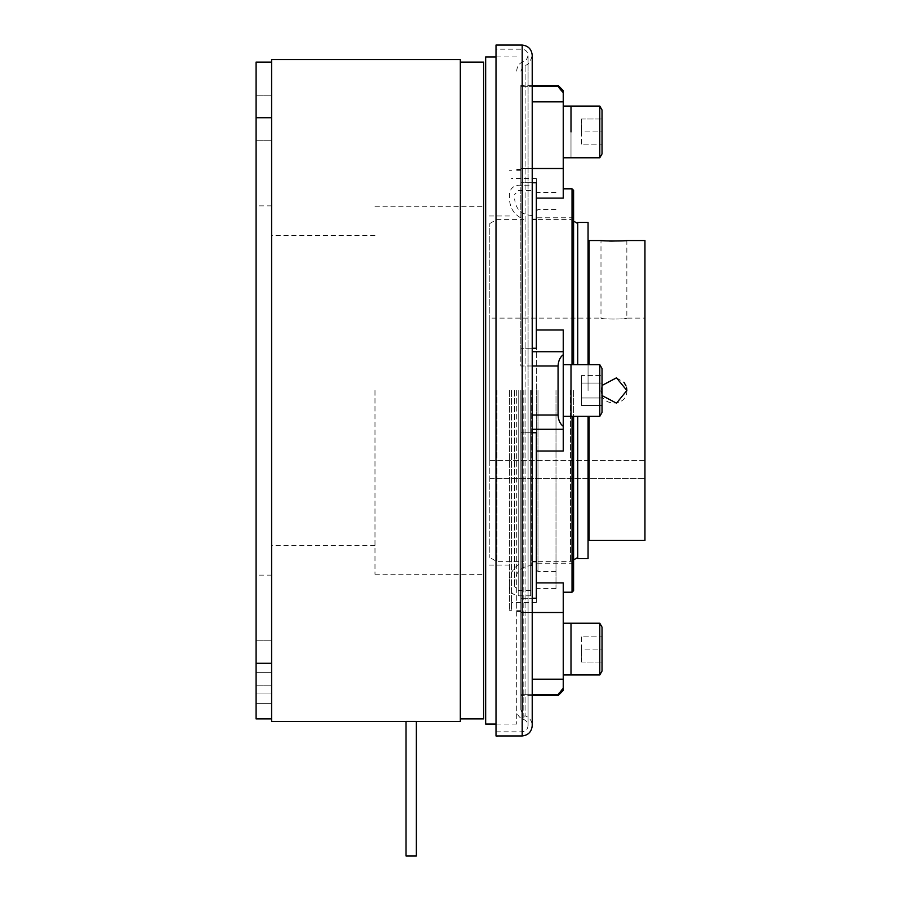 <?xml version="1.0" encoding="UTF-8"?>
<svg xmlns="http://www.w3.org/2000/svg" width="901" height="901" viewBox="0 0 901 901"><rect width="100%" height="100%" fill="white"/><g stroke="black" fill="none" stroke-linecap="round" stroke-linejoin="round"><path stroke-width="0.68" stroke-dasharray="4.5 3.38" d="M516.701 390.505L516.701 724.077L516.701 390.505M520.834 390.505L520.834 709.909L520.834 390.505M522.197 45.05L522.197 735.959M496.012 45.05L496.012 735.971M520.834 71.111C522.963 66.077 524.393 64.106 525.103 65.221C528.076 65.244 530.441 61.966 532.221 55.389L532.221 725.632C531.962 720.823 529.585 717.545 525.103 715.799L525.103 65.221L525.103 715.799C524.393 716.914 522.963 714.943 520.834 709.909M514.629 390.505L514.629 586.517L514.629 390.505M530.655 390.505L530.655 595.82L530.655 390.505M509.459 390.505L509.459 610.304L509.459 390.505M523.943 390.505L523.943 561.638L523.943 390.505M485.662 56.943L485.662 724.077M511.52 390.505L511.52 610.304L511.52 390.505M532.221 182.723L520.834 182.723L536.343 182.723L536.343 178.477L536.343 390.505L536.343 348.27L520.834 348.27L520.834 182.723L520.834 348.27L532.221 348.27M536.343 390.505L536.343 588.578L536.343 390.505M555.996 390.505L555.996 588.578L555.996 390.505M537.976 390.505L537.976 571.516L537.976 390.505M573.588 416.363L573.588 590.651M572.034 416.363L572.034 592.205M532.221 432.739L520.834 432.739L520.834 598.298L520.834 432.739L536.343 432.739L536.343 451.018L563.238 451.018L563.238 390.505L563.238 426.319C560.084 423.932 558.361 420.159 558.068 415.023L532.221 415.023M532.221 612.511L520.834 612.511L520.834 606.756L520.834 694.648L520.834 612.511L563.238 612.511L563.238 582.913L563.238 592.205L563.238 582.913L536.343 582.913L536.343 602.544L536.343 598.298L520.834 598.298L532.221 598.298M536.343 451.018L536.343 582.913M532.221 365.986L520.834 365.986L520.834 351.187L520.834 365.986L558.068 365.986C558.361 360.85 560.084 357.089 563.238 354.701L563.238 426.319M558.068 365.986L558.068 415.023M532.221 694.648L520.834 694.648L520.834 695.628L520.834 694.648L558.068 694.648L558.068 695.628M558.462 693.939L558.935 693.32M559.577 692.52L561.21 690.594M563.238 612.511L563.238 690.459M563.238 354.701L563.238 390.505L563.238 330.003L536.343 330.003M485.662 390.505L485.662 565.051L485.662 390.505M520.834 351.187L520.834 170.717L520.834 351.187M558.068 85.392L558.068 86.372L520.834 86.372L520.834 85.392L520.834 168.51L520.834 86.372L532.221 86.372M532.221 101.836L563.238 101.836L563.238 168.51L520.834 168.51L520.834 174.265L520.834 168.51L532.221 168.51M563.238 90.562L563.238 92.702L561.706 91.001M563.238 101.836L563.238 92.702M536.343 198.107L563.238 198.107L563.238 168.51M572.034 188.816L572.034 364.657M573.588 190.37L573.588 364.657M573.588 390.505L573.588 563.238L573.588 390.505M532.221 429.293L563.238 429.293M520.834 429.833L520.834 432.739L520.834 429.833M520.834 598.298L520.834 606.756L520.834 598.298M563.238 351.728L532.221 351.728M520.834 182.723L520.834 174.265L520.834 182.723M602.026 385.448L600.99 390.505L602.026 385.448M616.453 377.834L623.931 382.328M625.868 385.572L626.6 387.982M489.806 318.109L489.806 557.505L489.806 318.109L600.99 318.109C600.19 319.371 627.648 319.371 626.848 318.109C627.659 319.371 600.212 319.371 600.99 318.109L600.99 240.533M608.997 241.017L606.756 240.916M644.947 318.109L644.947 390.505L644.947 318.109L626.848 318.109L626.848 240.533M644.947 240.533L644.947 540.487M626.848 390.505C627.659 407.173 600.212 407.218 600.99 390.505L602.026 395.573M589.096 416.363L589.096 540.487M589.096 240.533L589.096 364.657M588.06 416.363L588.06 558.575M577.721 416.363L577.721 558.586M577.721 222.434L577.721 364.657M570.536 390.505L570.536 561.638L570.536 390.505M496.969 390.505L496.969 561.638L496.969 390.505M489.806 460.614L644.947 460.614L644.947 390.505L644.947 478.431L644.947 460.614L489.806 460.614L489.806 390.505L489.806 460.614M489.806 390.505L489.806 223.516L489.806 390.505M588.06 222.434L588.06 364.657M588.06 390.505L588.06 248.293L588.06 390.505M489.806 478.431L644.947 478.431L489.806 478.431M570.997 649.092L570.997 623.233L570.997 649.092M563.238 649.092L563.238 623.233L563.238 649.092M602.026 627.119L602.026 671.065M599.784 623.233L599.784 674.95M602.026 636.162L602.026 649.092L602.026 636.162L581.336 636.162L581.336 649.092L602.026 649.092L602.026 662.021L602.026 649.092L581.336 649.092L581.336 636.162L602.026 636.162M581.336 662.021L581.336 649.092L581.336 662.021L602.026 662.021L581.336 662.021M599.784 416.363L599.784 364.657L599.784 416.363L602.026 412.489L602.026 368.532L602.026 412.489L602.026 368.532L599.784 364.657L599.784 416.363L570.997 416.363L570.997 364.657L570.997 416.363L563.238 416.363L563.238 364.657L563.238 416.363M602.026 383.049L602.026 405.439L602.026 375.582L602.026 383.049L581.336 383.049L581.336 375.582L602.026 375.582L581.336 375.582L581.336 397.972L581.336 383.049L602.026 383.049L581.336 383.049L581.336 397.972L602.026 397.972L581.336 397.972L581.336 405.439L581.336 397.972L581.336 405.439L602.026 405.439L581.336 405.439L581.336 397.972L602.026 397.972L581.336 397.972L581.336 375.582L581.336 383.049L602.026 383.049M602.026 109.956L602.026 153.902M599.784 106.07L599.784 157.788M570.997 106.07L570.997 157.788L570.997 106.07M602.026 144.858L602.026 131.929L602.026 144.858L581.336 144.858L581.336 131.929L602.026 131.929L602.026 119L602.026 131.929L581.336 131.929L581.336 144.858L602.026 144.858M581.336 119L581.336 131.929L581.336 119L602.026 119L581.336 119M599.784 364.657L570.997 364.657L570.997 416.363L570.997 364.657L570.997 416.363L570.997 364.657L563.238 364.657M563.238 131.929L563.238 106.07L563.238 131.929M406.024 855.95L416.363 855.95L406.024 855.95L416.363 855.95L416.363 721.442L406.024 721.442L416.363 721.487M256.053 663.294L256.053 718.908L256.053 703.388L256.053 718.908L271.561 718.908L271.561 703.388L271.561 718.908L256.053 718.908L271.561 718.908L271.561 640.814L271.561 663.305L271.561 640.814L271.561 663.305L256.053 663.294L256.053 117.727L271.561 117.727L271.561 62.113L271.561 694.299L271.561 62.113L256.053 62.113L256.053 117.727M271.561 117.704L271.561 140.207L271.561 117.704M256.053 117.704L256.053 140.207L256.053 117.704M256.053 390.505L256.053 575.131L256.053 390.505M374.996 390.505L374.996 574.264L374.996 390.505M483.6 62.113L483.6 718.908M460.321 59.534L460.321 721.487M271.561 718.908L271.561 721.487M271.561 59.534L271.561 62.113M256.053 703.388L256.053 672.36L256.053 703.388L271.561 703.388L271.561 694.299L271.561 703.388L256.053 703.388M271.561 663.294L271.561 117.727M460.321 390.505L460.321 62.113L460.321 390.505M483.6 390.505L483.6 574.354L483.6 390.505M271.561 390.505L271.561 575.131L271.561 390.505M271.561 672.36L271.561 694.299L271.561 672.36L256.053 672.36L271.561 672.36M521.87 390.505L521.87 731.837L521.87 390.505M523.808 390.505L523.808 719.73L523.808 390.505M531.173 390.505L531.173 565.569L531.173 390.505M518.762 390.505L518.762 595.82L518.762 390.505M563.238 679.185L532.221 679.185M271.561 693.049L256.053 693.049L271.561 693.049M520.834 169.422L516.701 169.422M516.701 71.111C516.96 66.314 519.325 63.036 523.808 61.291C525.61 61.279 527.04 59.32 528.076 55.389L528.076 390.505L528.076 55.389C527.704 51.627 525.643 49.555 521.87 49.183L496.012 49.183M496.012 731.837L521.87 731.837C525.643 731.466 527.704 729.393 528.076 725.632C527.04 721.701 525.61 719.741 523.808 719.73C519.325 717.984 516.96 714.707 516.701 709.909M528.076 390.505L528.076 725.632L528.076 390.505M520.834 611.599L516.701 611.599M532.209 565.569L531.173 565.569C521.127 566.549 515.609 572.067 514.629 582.114M532.209 215.452L531.173 215.452C521.127 214.472 515.609 208.953 514.629 198.907M530.655 190.37L518.762 190.37L514.629 194.503M530.655 595.82L518.762 595.82C513.108 595.268 510.011 592.171 509.459 586.517L509.459 582.114C509.966 572.236 514.786 565.411 523.943 561.638L496.969 561.638L489.806 557.505M489.806 223.516L496.969 219.382L523.943 219.382C514.786 215.609 509.966 208.784 509.459 198.907L509.459 194.503C510.011 188.85 513.108 185.752 518.762 185.201L530.655 185.201M530.655 590.651L518.762 590.651L514.629 586.517M509.459 215.97L485.662 215.97M511.52 170.717L509.459 170.717M536.343 178.477L511.52 178.477M555.996 192.442L536.343 192.442M555.996 571.516L537.976 571.516L536.343 569.882M573.588 217.783L536.343 217.783M520.834 610.304L516.701 610.304M516.701 724.077L496.012 724.077M532.221 695.628L520.834 695.628M516.701 56.943L496.012 56.943M520.834 170.717L516.701 170.717M532.221 85.392L520.834 85.392M573.588 563.238L536.343 563.238M536.343 211.138L537.976 209.505L555.996 209.505M555.996 588.578L536.343 588.578M536.343 602.544L511.52 602.544M511.52 610.304L509.459 610.304M509.459 565.051L485.662 565.051M573.588 559.881L570.536 561.638L536.343 561.638M573.588 221.139L570.536 219.382L536.343 219.382M256.053 640.814L271.561 640.814L256.053 640.814M256.053 95.213L271.561 95.213L256.053 95.213M271.561 205.89L256.053 205.89M374.996 235.364L271.561 235.364M374.996 206.757L483.6 206.667M374.996 574.264L483.6 574.354M374.996 545.657L271.561 545.657M271.561 575.131L256.053 575.131M256.053 140.207L271.561 140.207L256.053 140.207M256.053 685.807L271.561 685.807L256.053 685.807"/><path stroke-width="1.35" d="M522.197 735.959L522.197 45.05L496.012 45.05L496.012 735.971L522.197 735.959C528.313 735.205 531.646 731.758 532.221 725.632L532.221 55.389C531.646 49.262 528.313 45.816 522.197 45.05M532.221 348.27L536.343 348.27L536.343 182.723L532.221 182.723M572.034 416.363L572.034 592.205L573.588 590.651L573.588 416.363M532.221 598.298L536.343 598.298L536.343 432.739L532.221 432.739M496.012 724.077L485.662 724.077L485.662 56.943L496.012 56.943M532.221 679.185L563.238 679.185L563.238 690.459L558.068 695.628L558.462 693.939M532.221 415.023L558.068 415.023L558.068 365.986L532.221 365.986M558.935 693.32L559.577 692.52M561.21 690.594L563.091 688.488M563.238 688.319L558.068 694.648L532.221 694.648M558.068 415.023C558.361 420.17 560.084 423.932 563.238 426.319L563.238 354.701C560.084 357.089 558.361 360.862 558.068 365.986M536.343 582.913L563.238 582.913L563.238 612.511L532.221 612.511M563.238 679.185L563.238 612.511M536.343 330.003L563.238 330.003L563.238 354.701M563.238 426.319L563.238 451.018L536.343 451.018M559.532 88.444L558.068 85.392L532.221 85.392M532.221 86.372L558.068 86.372L563.238 92.702L563.238 90.562L558.068 85.392M561.706 91.001L559.645 88.58M563.238 92.702L563.238 101.836L532.221 101.836M532.221 168.51L563.238 168.51L563.238 101.836M563.238 168.51L563.238 198.107L536.343 198.107M572.034 364.657L572.034 188.816L563.238 188.816M573.588 364.657L573.588 190.37L572.034 188.816M532.221 351.728L563.238 351.728M563.238 429.293L532.221 429.293M626.6 387.982L626.848 390.505L616.509 377.846L602.026 385.448L616.453 377.834M623.931 382.328L625.868 385.572M606.756 240.916L600.99 240.533C600.19 241.141 627.648 241.141 626.848 240.533L623.143 240.804M623.008 240.815L611.464 241.074M611.238 241.074L608.997 241.017M589.096 416.363L589.096 540.487L644.947 540.487L644.947 240.533L626.848 240.533M602.026 395.573L616.509 403.175L626.848 390.505M577.721 416.363L577.721 558.586L588.06 558.575L588.06 416.363M577.721 364.657L577.721 222.434L588.06 222.434L588.06 364.657M589.096 364.657L589.096 240.533L600.99 240.533M599.784 674.95L599.784 623.233L602.026 627.119L602.026 671.065L599.784 674.95L570.997 674.95L570.997 623.233L563.238 623.233M563.238 674.95L570.997 674.95L570.997 623.233L599.784 623.233M599.784 364.657L599.784 416.363L602.026 412.489L602.026 368.532L599.784 364.657L563.238 364.657M599.784 416.363L570.997 416.363L570.997 364.657L570.997 416.363L563.238 416.363M599.784 106.07L599.784 157.788L602.026 153.902L602.026 109.956L599.784 106.07L563.238 106.07M570.997 131.929L570.997 106.07L570.997 131.929M406.024 855.95L406.024 721.442L416.363 721.442L416.363 855.95L406.024 855.95L406.024 721.487L271.561 721.487L271.561 718.908L256.053 718.908L256.053 663.294L271.561 663.294L271.561 718.908M460.321 718.908L483.6 718.908L483.6 62.113L460.321 62.113M416.363 721.487L460.321 721.487L460.321 59.534L271.561 59.534L271.561 117.727L256.053 117.727L256.053 663.294M271.561 663.294L271.561 117.727M256.053 117.727L256.053 62.113L271.561 62.113M572.034 592.205L563.238 592.205M558.068 695.628L532.221 695.628M589.096 532.728L588.06 532.728M577.721 557.505L573.588 559.881M536.343 561.638L532.221 561.638M536.343 219.382L532.221 219.382M577.721 223.516L573.588 221.139M589.096 248.293L588.06 248.293M599.784 157.788L563.238 157.788"/></g></svg>

